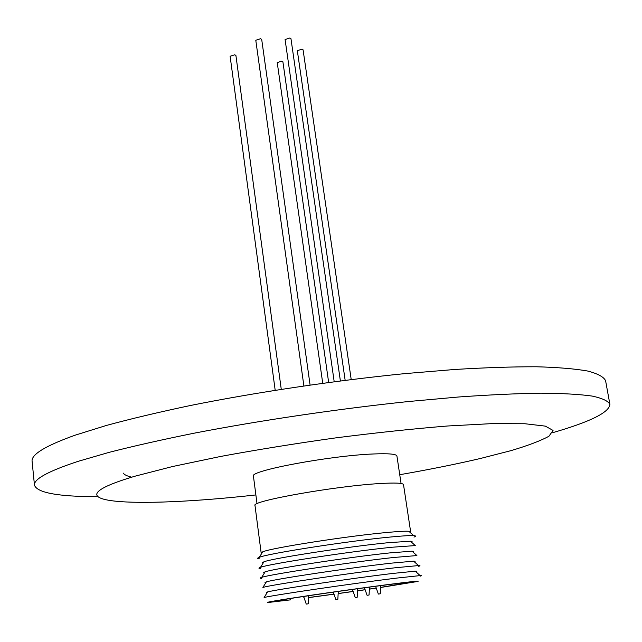 <?xml version="1.0" encoding="UTF-8"?>
<svg xmlns="http://www.w3.org/2000/svg" width="642" height="642" viewBox="0 0 642 642"><rect width="100%" height="100%" fill="white"/><g stroke="black" fill="none" stroke-linecap="round" stroke-linejoin="round"><path stroke-width="0.96" d="M257.025 503.729L253.438 476.179C248.855 470.843 330.718 455.491 373.869 453.958C388.715 453.356 396.395 454.046 396.925 456.013L401.065 483.49M261.856 553.211L261.142 552.826L254.994 505.495C250.364 501.177 335.325 486.026 379.863 483.546C395.151 482.64 403.032 482.993 403.513 484.622L410.647 531.817L410.069 532.379M261.142 552.826L262.722 551.831C270.956 548.011 347.619 535.998 387.094 532.467C398.249 531.432 405.495 531.038 408.85 531.295L410.647 531.817M259.384 558.805C257.105 558.636 257.073 558.147 259.272 557.336C267.786 553.516 349.087 540.861 390.793 536.993C402.566 535.861 410.198 535.404 413.689 535.629C416.024 535.805 416.128 536.287 413.986 537.081M290.168 598.529L290.344 599.885L272.97 601.634C269.167 601.313 349.296 589.5 390.834 584.316L412.726 581.997L380.61 587.398M415.767 571.661L416.594 571.268L415.238 571.179L393.153 573.402C353.06 578.121 274.784 589.709 267.586 591.932L266.294 592.389L267.2 592.542M420.253 576.115C421.987 575.689 421.938 575.521 420.117 575.593L396.884 578.073C354.536 583.209 271.518 595.399 264.103 597.517L267.586 591.932M265.86 582.679L265.01 582.43L266.358 581.877C273.821 579.244 351.696 567.544 391.628 563.122L413.641 561.172L415.085 561.341L414.339 561.814M418.68 566.3C420.51 565.795 420.454 565.554 418.512 565.57L395.36 567.753C353.164 572.568 270.579 584.886 262.891 587.438L266.358 581.877M264.52 572.833L263.726 572.495L265.138 571.837C272.866 568.804 350.331 556.999 390.111 552.874L412.044 551.189L413.576 551.43L412.918 551.984M261.735 578.37C259.713 578.322 259.697 577.993 261.679 577.383C269.648 574.405 351.8 561.967 393.835 557.473L416.899 555.571L412.044 551.189M263.18 563.01L262.45 562.577L263.926 561.822C271.911 558.396 348.967 546.486 388.603 542.659L410.447 541.23L412.076 541.543L411.49 542.169M260.556 568.571C258.413 568.467 258.381 568.058 260.467 567.351C268.717 563.941 350.444 551.398 392.31 547.217L415.294 545.588L410.447 541.23M337.596 599.339L335.846 599.58L337.596 599.339M378.66 594.027L380.297 593.794L378.66 594.027M355.58 597.533L357.177 597.301L355.58 597.533M368.805 595.054L367.072 595.286L368.805 595.054M306.587 604.05L308.2 603.817L306.587 604.05M123.176 473.082C124.315 474.751 127.164 476.115 131.714 477.175M399.749 474.711C429.41 469.527 456.229 464.134 480.2 458.532L510.855 450.676C528.165 445.516 540.861 440.701 548.942 436.239L553.051 430.429L545.315 426.119L524.931 423.744L491.957 423.624L447.602 425.991C413.087 428.8 375.819 432.756 335.814 437.868C295.529 443.518 257.145 449.713 220.655 456.446L172.562 466.525L135.117 476.163C41.481 503.922 134.018 508.624 255.877 494.934M552.714 432.676C590.279 421.826 609.338 412.381 609.9 404.348C608.199 401.001 602.292 398.241 592.173 396.074C579.517 394.3 562.496 393.337 541.102 393.169C517.292 393.522 489.846 394.79 458.765 396.981L408.577 401.515C337.941 408.922 260.187 420.43 194.173 433.181C162.322 439.618 133.993 445.997 109.196 452.329L77.939 461.397C48.014 471.3 33.528 479.245 34.475 485.224C37.228 492.791 58.149 496.611 97.247 496.691M609.9 404.348L605.599 380.754C603.817 376.926 597.838 373.692 587.671 371.036C574.975 368.781 557.93 367.36 536.543 366.775C512.757 366.71 485.352 367.617 454.343 369.503L404.3 373.676C333.888 380.714 256.463 392.246 190.762 405.431C159.072 412.108 130.896 418.793 106.227 425.494L75.17 435.172C45.43 445.821 31.073 454.552 32.1 461.357L34.475 485.224M281.26 389.301L235.911 55.485L234.771 54.779L230.117 56.247L275.185 390.256M340.38 380.915L290.962 38.697L289.895 37.998L285.088 39.555L334.193 381.717M328.656 382.447L282.897 61.784L281.854 61.134L277.24 62.603L322.725 383.25M351.206 379.55L303.072 49.811L302.045 49.153L297.326 50.678L345.155 380.305M310.086 385.015L261.703 39.443L260.58 38.713L255.789 40.261L303.875 385.906M308.561 597.638L333.976 594.179M338.157 593.601L353.148 591.483M357.514 590.857L365.137 589.757M369.359 589.139L376.268 588.128M380.602 587.486L416.939 581.596C425.574 579.742 389.413 584.132 342.692 590.704C295.97 597.261 260.002 603.015 268.813 602.413L290.344 599.885M304.019 597.574L303.241 596.522M376.236 588.048L369.367 589.067M365.113 589.685L357.514 590.784M353.124 591.41L338.157 593.521M333.952 594.107L308.569 597.55M408.85 531.295L413.689 535.629M415.238 571.179L420.117 575.593M413.641 561.172L418.512 565.57M335.846 599.58L333.27 592.125M378.355 594.067L375.618 586.29M355.267 597.566L352.434 589.428M367.072 595.286L364.447 587.783M306.242 604.09L303.642 596.458M308.2 603.817L308.674 595.704M369.062 595.006L369.463 587.109M357.177 597.301L357.626 588.714M380.297 593.794L380.698 585.616M337.844 599.299L338.278 591.41M411.105 541.824L411.41 541.326M263.461 562.577L263.035 562.175M263.926 561.822L260.467 567.351M412.581 551.679L412.846 551.245M265.138 571.837L261.679 577.383M262.722 551.831L259.272 557.336"/></g></svg>
